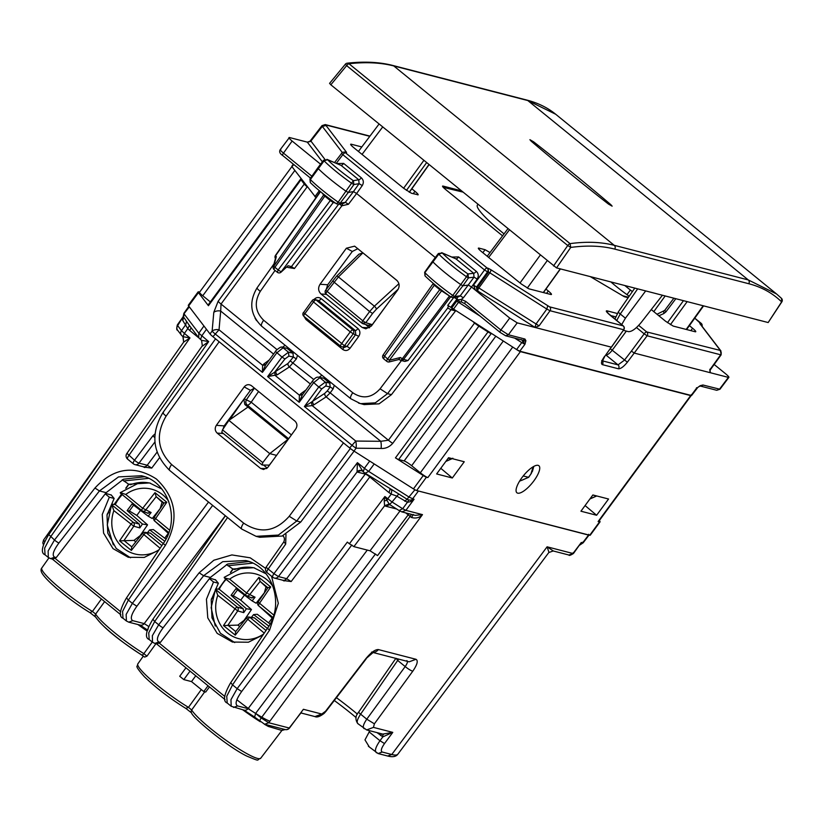 <?xml version="1.0" encoding="UTF-8"?>
<svg xmlns="http://www.w3.org/2000/svg" width="823" height="823" viewBox="0 0 823 823"><rect width="100%" height="100%" fill="white"/><g stroke="black" fill="none" stroke-linecap="round" stroke-linejoin="round"><path stroke-width="1.23" d="M236.89 699.756A32.056 4.506 36.3 0 0 249.606 709.333M255.624 713.387A32.056 4.506 36.3 0 0 269.872 721.205M208.034 685.754L203.765 691.557L191.502 681.588L183.807 679.592L179.723 676.269L185.957 667.792M195.771 675.776L191.502 681.588M209.464 686.917L205.688 692.05L203.765 691.557M190.041 671.115L183.807 679.592M130.528 557.788L116.238 548.499L107.772 533.119L107.021 515.095L114.15 498.45L109.325 497.205L102.247 514.488L103.575 533.109L112.998 548.612L128.265 557.284L144.22 557.438L158.808 550.124M111.136 494.839L114.15 498.45M215.369 579.639L218.362 583.24L213.517 581.984L206.439 599.267L207.777 617.888L217.19 633.391L232.456 642.063L248.412 642.218L263.01 634.903M218.362 583.24L211.223 599.874L211.984 617.898L220.441 633.278L234.73 642.568M109.325 497.205L105.221 493.872L106.136 492.668L123.501 479.223L144.611 476.733M213.517 581.984L209.412 578.641L210.338 577.448L227.693 564.002L248.793 561.512M215.42 579.845L209.803 578.137M111.187 495.035L105.622 493.347M204.742 691.814L191.666 709.971A2.788 2.613 148.8 0 0 191.512 712.841A2.788 2.613 148.8 0 0 191.522 712.841C192.109 717.461 227.673 746.811 246.756 756.07C261.951 762.365 255.675 759.752 260.675 758.281A43.259 6.08 -143.7 0 1 227.92 741.636A43.259 6.08 -143.7 0 1 191.666 709.971L188.457 707.358L185.833 708.387L191.543 712.883M201.306 689.561L188.457 707.358A43.259 6.08 -143.7 0 1 153.16 681.722A43.259 6.08 -143.7 0 1 137.78 663.945L137.564 664.295C138.583 667.288 132.575 663.338 144.292 676.629C155.784 687.73 169.703 698.367 186.029 708.552M96.24 617.723A40.471 5.689 36.3 0 0 141.361 654.748A2.788 1.358 -58.2 0 0 141.525 654.892A2.788 1.358 -58.2 0 0 143.871 653.647L146.957 656.157L144.642 657.093L141.525 654.892C124.345 643.658 105.653 630.511 95.499 616.941L95.499 616.941A2.788 2.613 -31.2 0 1 95.653 614.071L92.433 611.458L90.005 612.651C73.154 602.498 49.647 584.196 42.837 574.444C40.852 571.687 40.512 569.516 41.829 567.932A43.259 6.08 36.3 0 0 56.828 585.554A43.259 6.08 36.3 0 0 92.433 611.458L101.424 599.01M336.442 697.688A64.739 9.094 -143.7 0 1 357.408 714.148M369.136 746.687L364.98 739.887L369.825 730.752M356.061 717.543A69.07 9.701 36.3 0 0 334.292 700.486M210.338 577.448L203.62 575.719L222.714 561.687L245.604 560.535L249.863 561.903M209.412 578.641L160.413 642.372L156.905 643.946L154.847 643.411L158.87 641.971C155.989 640.335 157.419 635.582 163.149 627.712L203.62 575.719L199.156 572.798L213.857 560.226L231.891 554.928L250.192 557.809L265.623 568.374M231.212 706.278L227.199 703.007L226.747 696.268L232.549 684.88L230.893 682.823M199.156 572.798L158.695 624.791L152.337 635.726L152.512 642.238L154.847 643.411M106.136 492.668L99.429 490.94L118.522 476.908L141.402 475.756L145.27 476.97M105.221 493.872L56.221 557.593L52.713 559.167L50.656 558.632L54.678 557.192C51.798 555.556 53.228 550.803 58.958 542.933A4.177 0.7 -142.1 0 1 54.493 540.011L48.969 534.713M208.538 502.051L132.369 603.362L128.357 600.101L122.555 611.489L123.008 618.227C118.543 616.592 119.674 609.874 126.382 598.074L163.427 543.303A4.177 0.607 34.1 0 0 165.402 545.33L128.357 600.101L126.691 598.043M50.645 558.632L48.31 557.459L48.145 550.947L54.493 540.011L94.964 488.018L99.429 490.94L58.958 542.933M45.059 554.815L44.648 548.108L50.594 536.833L189.979 337.944L183.066 336.7L183.694 342.059L189.979 337.944L184.383 333.397L183.066 336.7M43.424 544.744L42.806 542.871L43.568 539.991L44.637 541.627M149.158 639.512L148.747 632.794L154.683 621.53L153.057 619.4M212.663 505.415L136.875 606.232L132.369 603.362L126.156 614.421L126.392 620.984L123.008 618.227M128.727 622.157L140.126 625.099A4.177 3.909 -75.5 0 0 144.2 623.608L132.801 620.665L128.727 622.157L126.392 620.984M147.739 630.12L148.706 626.468L144.2 623.608L225.317 515.702M244.019 710.146A4.177 3.909 -75.5 0 0 248.083 708.644L255.603 713.418L254.636 717.07L244.009 710.136L231.201 706.257L230.954 699.694L237.168 688.645L232.549 684.88L269.594 630.109A4.177 0.607 -145.9 0 1 267.619 628.083L230.574 682.853C223.877 694.643 222.745 701.361 227.199 703.007M254.441 716.977L264.656 724.261L268.74 722.738L261.21 717.985A4.177 1.368 129.1 0 0 260.058 721.545A4.177 1.368 129.1 0 0 260.243 721.637M413.321 514.498L411.531 517.492C415.862 518.696 419.514 517.749 422.487 514.632L415.245 515.352L401.799 511.875L399.114 510.497L402.663 508.727L392.036 501.968A4.177 1.79 -57.5 0 1 389.104 504.057L384.691 505.661L389.783 504.602L391.048 505.373L389.104 504.057L384.886 496.536L349.384 543.766L353.89 546.626L370.041 550.803L377.562 555.576L408.187 514.828L405.636 512.863M349.384 543.766L347.337 542.1L237.168 688.645L241.674 691.505L351.843 544.97M368.385 746.276L378.107 753.559L382.191 752.027L391.769 754.506A83.576 11.738 36.3 0 0 397.859 754.177L548.818 552.521L553.2 550.968L568.888 555.021L572.973 553.498L581.316 542.47L581.388 543.962A4.177 3.909 -75.5 0 0 582.674 542.82L588.538 535.073L417.333 490.724M588.538 535.073L588.743 534.292M183.231 316.67L177.655 325.641A4.177 3.734 -37.4 0 0 177.562 330.146L181.389 335.146A4.177 3.734 -37.4 0 1 181.472 330.64L177.655 325.641L177.881 324.828M401.799 511.875L405.883 510.353L402.663 508.727L407.395 502.318L410.574 501.639L414.062 499.283L409.37 497.277L368.694 471.414L374.208 463.946M384.578 505.271L384.187 500.826L384.886 496.536L392.036 501.968L398.774 493.975L365.145 473.184L368.694 471.414L364.383 468.287L369.702 461.075M404.782 501.238L407.076 499.252L408.743 500.003L407.395 502.318L396.48 495.96L391.213 494.119L387.726 498.841A4.177 1.368 -50.9 0 0 386.759 500.456L384.187 500.826M389.701 504.674L385.576 506.155L396.707 509.026M408.908 513.706L408.187 514.828L410.132 516.412L261.21 717.985L255.603 713.418L375.473 553.972M553.385 551.019L547.1 546.811L572.973 553.498L573.147 552.747M548.797 551.873L547.1 546.811L391.769 754.506L387.684 756.028C392.664 757.314 396.048 756.697 397.859 754.177M184.414 313.234L189.311 306.856M568.878 555.021C569.043 555.834 570.565 555.319 573.466 553.488L581.316 542.47L582.674 542.82L582.859 542.069M358.231 723.818C356.308 722.748 357.1 719.528 360.618 714.169A4.177 0.7 -145.3 0 1 358.705 712.049L395.842 658.39M398.62 659.1L360.618 714.169L366.77 719.179L374.393 723.818L412.796 671.187A6.965 1.224 -143.9 0 1 405.183 666.558L366.77 719.179C363.2 724.487 362.367 727.666 364.28 728.746M396.172 658.328L397.756 660.509L405.183 666.558C407.457 663.276 408.002 661.301 406.809 660.632M382.839 734.065L382.829 736.873L392.777 732.377L382.89 734.075M412.796 671.187C417.302 664.583 418.362 660.622 415.965 659.285L378.374 649.573C375.082 649.44 370.823 652.577 365.597 658.997L325.589 711.216L321.762 714.035L303.389 709.292L289.511 728.026A4.177 0.535 -142.9 0 1 289.212 728.016L268.74 722.738L422.487 514.632L405.883 510.353L414.062 499.283L411.171 500.106A4.177 3.909 -75.5 0 0 412.59 498.903L418.341 491.125M281.908 730.433L285.128 729.548A4.177 3.909 104.5 0 0 289.212 728.016L301.465 712.234M155.938 643.689L146.957 656.157M152.265 642.043L143.871 653.647A43.259 6.08 36.3 0 1 95.653 614.071L104.624 601.613M137.78 663.945L143.325 656.106M260.675 758.281L281.888 730.464L284.779 729.456L264.656 724.261M282.454 729.908L281.898 730.454L268.349 726.452L269.44 725.495M154.775 437.466L152.78 435.943L154.981 433.916M284.058 541.966L285.684 544.085L268.195 569.032A4.177 0.628 -145 0 1 266.261 566.944L283.75 541.997C284.779 539.549 284.583 537.573 283.174 536.092A4.177 1.368 -50.9 0 1 282.978 535.732M365.71 473.606A4.177 3.909 104.5 0 0 365.268 474.099L286.651 578.682L278.441 576.563L273.936 573.703A4.177 1.368 129.1 0 0 272.783 577.252A4.177 1.368 129.1 0 0 272.969 577.345A4.177 3.909 -75.5 0 0 274.378 578.065L282.587 580.184A4.177 3.909 -75.5 0 0 282.587 580.184A4.177 3.909 -75.5 0 0 286.651 578.682L291.157 581.552L369.784 476.97A4.177 0.679 36.9 0 0 365.268 474.099L357.038 471.98L361.153 470.489L362.058 470.879M283.493 580.544L291.157 581.552M144.066 467.094L151.73 468.102L147.224 465.242L157.07 452.146M154.94 441.951L139.015 463.123A4.177 3.909 104.5 0 1 134.951 464.614L143.161 466.734A4.177 3.909 -75.5 0 0 143.161 466.734A4.177 3.909 -75.5 0 0 147.224 465.242L139.015 463.123A4.177 0.679 -143.1 0 1 134.509 460.252L127.153 453.463M183.169 316.464L182.284 319.149L182.829 320.651L187.798 328.614L184.383 333.397L181.472 330.64L185.813 324.55L186.492 321.258L183.169 316.464L183.508 317.349L184.177 314.047L198.806 333.192L203.939 325.99M186.492 321.258L189.434 325.517L187.798 328.614L189.671 330.424A4.177 1.368 -50.9 0 0 191.018 327.616M202.355 346.123L208.672 341.596L201.573 340.321L200.565 339.498L201.717 335.938L206.46 329.293M408.743 500.003L411.171 500.106L410.574 501.639M389.084 492.668L391.213 494.119L391.851 490.21L390.051 489.027L389.084 492.668L369.784 476.97A4.177 1.368 -50.9 0 0 370.144 476.435M357.038 471.98L357.429 462.639L363.221 471.846M267.228 572.685A4.177 1.368 -50.9 0 1 267.043 572.592L272.783 577.252A4.177 4.177 0 0 0 274.378 578.065A4.177 3.909 -75.5 0 0 278.441 576.563L357.069 471.98A4.177 3.909 104.5 0 1 361.071 470.468M579.804 545.104L580.524 544.291M282.824 446.755L287.999 439.626M254.41 388.137L246.633 399.422A4.177 3.909 -75.5 0 0 247.322 405.142L244.822 404.494L287.834 439.482L269.759 453.617L262.763 462.608L262.156 465.005L269.296 465.129L271.94 461.734M244.822 404.494L243.845 399.268M243.186 400.163L230.862 418.043L240.47 403.836M231.5 418.557L230.862 418.043M276.559 455.376L269.759 453.617L228.897 420.378L222.498 429.843L221.799 432.27L262.156 465.005M228.897 420.378L247.97 407.056M251.478 609.545L246.386 608.742L231.068 595.317L233.259 595.677L240.728 600.132L251.478 609.545L244.102 620.305L237.898 625.11L223.475 625.562L234.74 609.113A2.788 0.916 129.1 0 1 237.312 607.137A2.788 2.51 -74.2 0 1 237.713 610.923L217.786 595.317L215.677 589.525L215.986 588.908L219.206 589.247A40.944 38.249 -75.5 0 1 226.15 579.382M268.864 626.128L253.587 614.596L257.29 614.277L270.078 624.009M264.173 592.992L256.128 603.208L252.147 600.903L255.048 597.21L246.612 592.961A2.788 0.916 -50.9 0 0 245.82 595.379A2.788 2.788 0 0 0 246.591 595.821A2.788 2.52 -67.7 0 0 249.472 594.926L260.119 581.398L266.014 586.85L264.265 593.074M231.068 595.317L235.944 588.682L252.147 600.903M272.629 618.392L259.512 606.52M253.587 614.596L251.55 617.178M267.372 628.443L254.297 617.806L248.69 617.013A2.788 2.664 -86.8 0 1 248.855 617.034A2.788 2.788 0 0 0 246.344 618.073L264.224 633.103M219.206 589.247L243.248 608.814L243.721 612.621L246.386 608.742M251.427 597.693L255.048 597.21M273.205 586.85A33.455 31.253 -75.5 0 0 252.548 573.271A33.455 31.253 -75.5 0 0 229.658 579.166L224.391 577.941L245.82 595.379A2.788 0.916 -50.9 0 0 245.912 595.43A2.788 2.52 -67.7 0 0 246.519 595.79L252.033 598.064M260.119 581.398L258.906 577.355L246.612 592.961L229.658 579.166M258.906 577.355L270.705 586.953L267.948 587.694L258.103 602.076L273.75 615.038M223.475 625.562L235.275 635.161L235.594 631.704L246.468 618.042M254.297 617.806L250.141 617.569A2.788 2.664 -86.8 0 0 248.855 617.034M243.248 608.814L237.312 607.137L215.677 589.525L215.986 588.908M589.731 535.238L599.535 521.895A6.965 0.977 36.3 0 0 600.049 521.864L590.235 535.207A6.965 0.977 36.3 0 1 589.731 535.238L416.633 490.539A6.965 0.977 36.3 0 1 413.444 488.883L353.983 451.076A6.965 0.977 36.3 0 1 349.672 447.959L212.931 336.7A6.965 0.977 36.3 0 1 210.019 333.943L188.632 305.971L198.436 292.628L208.435 305.703A6.965 0.977 -143.7 0 1 208.137 304.952L300.693 179.023A6.965 0.977 -143.7 0 1 301.197 178.992L301.424 179.054M218.126 301.29A6.965 0.977 36.3 0 0 221.027 304.047L220.687 311.053A6.965 4.845 -174.9 0 0 213.795 312.329L218.126 301.29L304.273 184.064L300.992 179.774A6.965 0.977 -143.7 0 1 300.693 179.023M199.65 292.103L198.641 291.846A6.965 0.977 36.3 0 0 198.137 291.877A6.965 0.977 36.3 0 0 198.436 292.628M198.137 291.877L188.333 305.22A6.965 0.977 36.3 0 0 188.632 305.971M304.273 184.064A6.965 0.977 36.3 0 0 307.185 186.821L307.658 187.212M212.931 336.7L219.031 329.797A6.965 4.845 -174.9 0 0 212.128 331.072L210.019 333.943M250.799 385.267L251.529 385.761C248.844 384.012 246.406 384.392 244.194 386.913L216.346 425.326C214.618 428.227 214.896 430.82 217.19 433.104L260.593 468.421L266.621 468.554M251.529 385.761L294.963 421.109C297.257 423.392 297.525 425.995 295.796 428.896L267.907 467.279L263.555 469.511L260.593 468.421M256.087 536.329L278.39 535.063L296.774 521.021L300.734 522.039L282.166 536.04L259.739 537.275L256.087 536.329L241.725 529.055A6.965 2.284 -50.9 0 1 243.649 523.13L171.606 464.511C157.378 450.356 155.547 434.225 166.112 416.119C163.139 413.66 162.254 412.467 163.448 412.539M294.85 170.443L202.756 295.745L210.359 301.928M202.756 295.745A6.965 0.977 -143.7 0 1 199.547 292.237L291.918 166.565M423.248 475.54L395.452 457.866A6.965 0.977 -143.7 0 0 398.651 459.522L404.144 460.942A6.965 0.977 -143.7 0 1 411.654 465.715L420.337 472.783A6.965 0.977 36.3 0 0 427.857 477.566L426.448 477.196A6.965 0.977 36.3 0 1 423.248 475.54L413.444 488.883M327.215 390.966L330.167 386.954L333.13 388.857L330.188 392.859L327.215 390.966L324.787 393.353A2.788 1.718 -123 0 0 326.165 396.871L330.188 392.859L388.415 440.233A6.965 0.977 36.3 0 0 392.725 443.36C389.382 447.033 385.503 448.73 381.1 448.463A6.965 2.068 -89.4 0 0 380.771 441.303L388.415 440.233L474.573 323.017A6.965 0.977 36.3 0 0 478.883 326.134L488.008 331.936L395.452 457.866M491.712 333.716L491.197 333.593A6.965 0.977 -143.7 0 1 488.008 331.936M349.672 447.959L355.762 441.056L312.174 405.585L304.397 406.531L311.269 402.272L312.174 405.585L314.057 404.721A2.788 1.718 -123 0 1 312.678 401.202L311.269 402.272M515.918 349.117A6.965 0.977 36.3 0 0 520.403 351.627L690.682 395.596L598.126 521.535A6.965 0.977 -143.7 0 0 598.64 521.504L691.186 395.565A6.965 0.977 -143.7 0 1 690.682 395.596M600.049 521.864A6.965 0.977 36.3 0 0 599.741 521.113L599.319 520.568M599.535 521.895L598.126 521.535M521.895 477.7A17.427 5.71 -50.9 0 1 538.9 465.736A17.427 5.71 -50.9 0 1 533.921 480.807A17.427 5.71 -50.9 0 1 516.906 492.771A17.427 5.71 -50.9 0 1 521.895 477.7M265.994 573.765L253.721 567.716L232.888 569.002L226.438 564.547M252.702 563.148L227.858 565.72M254.677 567.983A38.331 35.811 -75.5 0 0 234.781 569.495L232.888 569.002L230.378 572.499M150.516 483.214A38.331 35.811 -75.5 0 0 130.579 484.716L128.697 484.233L122.236 479.768M161.812 489.006L149.529 482.936L128.697 484.233M148.5 478.369L123.666 480.941M608.557 499.016L592.869 494.962L580.935 511.206L596.613 515.26L608.557 499.016M464.254 461.754L452.311 477.998L436.632 473.945L448.566 457.701L464.254 461.754M440.778 468.308L452.311 477.998M585.071 505.569L596.613 515.26M354.085 451.138L300.734 522.039M263.483 465.026L267.218 468.061M254.441 388.137L250.439 390.359L224.165 425.892L223.012 429.081M474.573 323.017L473.492 322.143M255.027 318.12L256.539 320.62M357.768 255.542L358.89 254.235L362.922 252.846L397.314 280.828M390.359 300.035L372.284 324.643L365.782 322.709L362.82 320.816L325.651 290.21A2.788 2.788 0 0 0 326.134 294.027A2.788 0.916 -50.9 0 1 326.937 291.62L338.428 276.94A2.788 0.977 -134.5 0 0 336.494 276.281L358.89 254.235M368.601 325.198L372.284 324.643M324.787 393.353L312.678 401.202L321.721 388.909L325.671 386.018L330.167 386.954L329.756 383.076L330.918 382.561M325.671 386.018A2.788 2.551 -78.1 0 0 325.26 382.129L329.756 383.076L323.758 378.199L319.859 377.726A2.788 2.623 -83.2 0 0 318.583 377.191L323.758 378.199L324.92 377.685M297.504 355.371L296.362 358.931L293.389 357.038L292.978 353.149L286.99 348.273L288.153 347.759M310.343 383.991L289.387 366.945A2.788 1.718 -123 0 1 288.009 363.437L293.389 357.038L288.894 356.092L288.482 352.203L283.081 347.81L286.99 348.273L281.805 347.275L283.081 347.81L276.775 352.851L262.424 372.387L262.619 365.268L219.031 329.797L220.687 311.053L273.565 354.075M288.894 356.092L284.943 358.982L281.98 357.079L288.482 352.203L292.978 353.149L294.14 352.635M332.626 280.941L369.62 311.557L374.383 306.197L338.428 276.94L362.922 252.846M372.582 313.46L365.782 322.709L362.141 323.285L363.015 323.737A2.788 2.788 0 0 1 362.017 323.223A2.788 0.916 -50.9 0 1 362.82 320.816L369.62 311.557L372.582 313.46L376.409 309.181A2.788 0.946 -132.5 0 0 374.383 306.197L398.898 283.709M213.795 312.329L212.128 331.072A6.965 0.977 -143.7 0 0 215.04 333.829L262.424 372.387L265.51 365.031L262.619 365.268L263.916 363.92A2.788 1.769 -126.5 0 0 265.942 364.445M265.51 365.031L275.489 351.452C274.882 351.154 281.631 345.691 281.805 347.275L281.744 347.265M321.721 388.909L318.748 387.005L325.26 382.129L319.859 377.726L313.553 382.777L299.202 402.303L302.288 394.958L299.397 395.184L300.693 393.847A2.788 1.769 -126.5 0 0 302.71 394.371M302.288 394.958L312.267 381.368L318.748 387.005L304.397 406.531L351.781 445.089A6.965 0.977 36.3 0 0 356.092 448.206A6.965 2.068 -89.4 0 0 355.762 441.056L380.771 441.303L326.165 396.871L314.057 404.721M288.009 363.437L275.911 371.286A2.788 1.718 -123 0 0 277.279 374.794L267.619 376.615L274.501 372.346L275.396 375.658L299.397 395.184L299.202 402.303L267.619 376.615L281.98 357.079L275.489 351.452M284.943 358.982L274.501 372.346M277.279 374.794L289.387 366.945L296.362 358.931M312.267 381.368C314.612 378.189 316.721 376.8 318.583 377.191L318.583 377.191A2.788 2.623 -83.2 0 0 318.48 377.181M522.78 479.86A2.788 0.761 -114 0 1 522.656 479.994A2.788 0.761 -114 0 1 522.471 480.004L528.489 477.319L531.267 473.503L528.654 477.33L523.222 475.961M519.622 481.074L520.218 480.879M115.395 504.345L114.819 503.882M147.554 524.837L142.461 524.035L127.143 510.61L129.345 510.97L136.813 515.424L147.554 524.837L140.188 535.598L133.984 540.402L119.551 540.855L130.826 524.405A2.788 0.916 129.1 0 1 133.398 522.43A2.788 2.51 -74.2 0 1 133.789 526.216L113.872 510.61L111.753 504.818L112.072 504.201L115.292 504.54A40.944 38.249 -75.5 0 1 122.236 494.674M164.734 541.256L149.663 529.889L153.376 529.57L165.948 539.116M160.351 508.367L152.214 518.5L148.222 516.196L151.123 512.513L142.698 508.254A2.788 0.916 -50.9 0 0 141.895 510.671A2.788 2.788 0 0 0 142.677 511.114M127.143 510.61L132.03 503.974L148.222 516.196M160.259 508.285L162.1 502.143L156.123 496.619L154.991 492.648L142.698 508.254L125.744 494.458L120.559 492.658M168.478 533.489L155.588 521.813M149.663 529.889L147.636 532.471M163.252 543.561L150.383 533.098L144.766 532.306A2.788 2.664 -86.8 0 1 144.93 532.327A2.788 2.788 0 0 0 142.42 533.366L160.094 548.221M115.292 504.54L139.334 524.107L139.807 527.913L142.461 524.035M147.502 512.986L151.123 512.513M120.364 493.121L141.895 510.671A2.788 0.916 -50.9 0 0 141.998 510.723A2.788 2.52 -67.7 0 0 142.595 511.083L148.119 513.357M142.657 511.104A2.788 2.52 -67.7 0 0 145.548 510.219L156.195 496.691M154.991 492.648L166.791 502.246L164.024 502.987L154.179 517.369L169.589 530.135M119.551 540.855L131.351 550.453L131.68 546.997L142.554 533.335M150.383 533.098L146.216 532.862A2.788 2.664 -86.8 0 0 144.93 532.327M139.334 524.107L133.398 522.43L111.753 504.818L112.072 504.201M592.797 495.065L596.757 495.96L589.926 498.975M448.216 458.185L451.271 458.977L452.856 458.216L445.881 461.353M451.076 297.093L452.897 297.545L454.708 296.496L462.896 285.756L468.39 285.087L471.538 287.021L477.196 279.069L474.027 277.156L468.503 277.835L466.507 276.754L467.948 273.966L468.503 277.835L462.896 285.756L460.767 284.604A41.819 5.874 -143.7 0 1 432.919 261.909L432.466 261.251L438.361 253.525L442.249 253.011L438.782 254.153L425.069 272.341M438.772 253.597L438.782 254.153A41.644 5.854 -143.7 0 0 466.507 276.754L452.763 295.436A41.582 5.843 -143.7 0 1 425.079 272.876L425.007 275.87C431.736 282.443 440.408 289.511 451.004 297.062L452.897 297.545L458.452 296.866M477.196 279.069C478.863 276.127 478.554 273.545 476.25 271.312A2.788 0.916 -50.9 0 1 473.667 273.267L474.027 277.156L460.242 295.827L454.708 296.496L452.763 295.436L451.004 297.062M400.194 360.124A2.788 2.603 -75.5 0 0 403.579 359.414L400.307 357.511L398.867 359.26M399.237 359.414L389.279 361.925L389.32 360.268L387.612 359.013A2.788 0.916 -50.9 0 0 386.841 361.379L383.621 358.766L384.392 356.39L434.287 285.211L433.196 283.791M399.937 359.939A2.788 1.193 -57.5 0 0 400.071 360.062A2.788 1.193 -57.5 0 0 402.293 358.766L449.492 295.992L439.749 289.655L434.287 285.211L434.698 284.573M383.312 354.98L387.612 359.013L439.749 289.655A2.788 0.916 129.1 0 0 440.171 288.996M324.025 160.269L324.067 160.855L327.523 159.703L323.634 160.207L317.74 167.933L318.213 168.612A41.819 5.874 36.3 0 0 346.185 191.337L348.294 192.469L353.458 191.584L345.31 202.314L348.448 204.258L356.616 193.508L353.458 191.584L359.095 183.652L358.735 179.753L341.061 165.372L326.937 159.343M435.305 257.537L356.616 193.508L362.264 185.566C363.941 182.613 363.622 180.031 361.318 177.799L343.644 163.417A2.788 0.916 -50.9 0 1 341.061 165.372L327.523 159.703A38.856 5.463 36.3 0 0 353.345 180.679L338.181 202.17L340.115 203.209L348.294 192.469L353.911 184.547L351.925 183.488A41.644 5.854 36.3 0 1 324.067 160.855L310.364 179.579A41.582 5.843 36.3 0 0 338.181 202.17L336.401 203.785C325.805 196.255 317.092 189.177 310.281 182.562L309.932 178.961M361.318 177.799A2.788 0.916 -50.9 0 1 358.735 179.753L353.345 180.679L353.911 184.547L359.095 183.652L362.264 185.566M310.322 179.013L310.281 182.562M336.473 203.806L338.448 204.238L340.115 203.209L345.31 202.314L343.675 203.332M320.27 191.481L275.489 255.387A2.788 2.788 0 0 0 275.438 258.515A2.788 2.49 142.6 0 1 275.602 255.686L276.322 256.622L275.633 257.784M274.152 269.687A2.788 0.916 -50.9 0 1 274.913 267.321L273.74 266.23A2.788 1.399 15 0 0 273.215 266.806A2.788 2.788 0 0 0 274.152 269.687L277.361 272.31L278.133 269.934L281.137 271.847A2.788 1.08 48.5 0 1 280.972 272.228L288.029 265.747L291.435 266.621A2.788 2.603 104.5 0 1 288.719 267.619L286.754 267.115M330.805 199.732L330.27 200.575L333.274 202.489L281.137 271.847L288.029 265.747M333.819 201.944L333.274 202.489L335.311 203.014M276.322 256.622L273.74 266.23L323.655 195.01L324.807 196.131A2.788 0.916 129.1 0 0 325.229 195.473M516.587 349.538L519.786 351.195L524.951 344.271L523.191 341.329L525.897 340.691L524.951 344.271L521.761 342.615L516.587 349.538L448.473 305.817L447.722 308.018L407.982 360.556L404.875 361.441L400.873 360.412A2.788 2.788 0 0 1 400.071 360.062L399.104 359.445M448.71 305.919L447.722 305.436L453.823 297.36M457.393 297A2.788 0.967 -61.6 0 1 456.816 299.294L450.726 307.349M458.493 296.866L460.242 295.827L463.37 297.772L461.322 299.428L461.518 302.01L465.057 303.841A2.788 0.916 -50.9 0 1 464.933 303.78A2.788 0.916 -50.9 0 1 465.715 301.393L461.322 299.428L458.37 299.829L459.429 301.825L461.518 302.01M288.688 267.609L294.449 268.514L291.435 266.621L338.911 203.857M339.426 204.073L341.895 205.781A2.788 0.977 118.2 0 0 342.481 203.538M476.25 271.312L458.576 256.93A2.788 0.916 -50.9 0 1 455.993 258.885L441.684 252.661M364.116 404.587L379.094 403.836L391.439 394.659L387.551 393.651L380.082 388.826C371.749 397.982 362.655 399.289 352.779 392.766L263.627 320.229C261.313 323.624 260.768 325.671 261.981 326.371M358.54 403.064L364.27 404.628M360.505 403.651L375.288 402.859L387.551 393.651L451.025 309.746L455.551 310.909L391.439 394.659M357.892 248.669L352.316 251.457L327.698 284.758L320.044 284.285C317.863 287.916 318.213 291.157 321.073 294.017L362.182 327.472L365.813 328.84L371.358 326.042L397.704 289.984C399.885 286.353 399.546 283.112 396.686 280.242L354.631 246.159L346.38 248.217L320.044 284.285M326.237 289.418L327.698 284.758M365.556 324.499L369.568 327.76M590.225 276.59L624.307 296.712L628.155 297.71M545.958 289.079L548.293 290.992C551.256 293.482 552.151 294.655 550.999 294.521L528.87 288.811L521.36 284.038L481.517 251.622C478.564 249.132 477.659 247.949 478.821 248.083L485.066 249.698L482.844 252.692M418.156 194.814L411.397 193.23L403.887 188.446L353.828 147.718C350.865 145.239 349.97 144.056 351.123 144.19L361.811 146.947M689.386 325.641L692.596 328.254C695.558 330.743 696.453 331.916 695.301 331.782L673.173 326.073L665.663 321.299L651.25 309.571M624.822 285.53L630.387 290.056L626.992 294.655M632.383 291.599L630.387 290.056M490.014 252.538L485.066 249.698M417.652 194.845C418.804 194.969 417.909 193.796 414.946 191.306L411.839 188.786M461.024 190.72L443.052 186.08C441.889 185.947 442.795 187.13 445.747 189.619L502.575 235.851M442.537 186.111L442.681 186.626M320.589 164.199L292.134 141.042L283.472 153.109C280.509 150.63 279.604 149.457 280.777 149.57M292.134 141.042C289.171 138.552 288.276 137.379 289.429 137.513L280.252 149.611M476.959 290.889L475.437 290.19L473.534 285.108L476.538 287.021L476.959 290.889L477.998 291.157A2.788 1.193 122.4 0 1 478.852 287.957L539.075 325.867L535.125 327.482L517.235 322.863L509.715 318.079L471.538 287.021L463.37 297.772M500.209 332.441A2.788 0.916 -50.9 0 1 500.086 332.379L464.872 303.708M453.977 297.412L458.37 299.829L456.775 301.105L458.493 302.36L459.429 301.825M714.169 364.486L725.691 373.848C728.643 376.337 729.548 377.52 728.386 377.387L728.9 377.356M605.779 354.96L605.862 354.98A6.965 2.284 -50.9 0 0 612.209 350.228L627.373 362.192C623.711 366.677 620.727 368.879 618.423 368.786A2.788 2.603 -75.5 0 0 618.032 364.877L605.862 354.98A6.965 6.512 104.5 0 1 605.8 354.929M602.354 360.834L618.032 364.877L624.431 360.176L631.385 351.112L634.327 353.098L728.386 377.387L719.446 389.269L716.73 390.287L700.352 386.059A2.788 2.603 -75.5 0 0 702.904 384.999L700.167 385.699L696.32 388.518L691.135 395.441L519.786 351.195M631.385 351.112L644.172 333.829L647.135 335.794A2.788 2.603 -75.5 0 0 646.713 331.926L638.679 325.394M601.675 360.587L602.23 361.482L604.823 356.266L623.793 329.673A2.788 2.788 0 0 0 623.268 325.908A2.788 0.916 -50.9 0 1 623.371 326.052M607.96 313.213L606.993 310.827C605.368 310.641 606.633 312.287 610.769 315.775A2.788 0.916 -50.9 0 1 610.892 315.837A2.788 0.916 -50.9 0 1 610.985 315.95M691.341 394.67L691.135 395.441M293.852 164.579L292.36 166.153M292.155 166.935L316.073 197.787M709.827 371.883L710.496 372.768L709.889 372.109L710.259 369.908L721.185 354.754L720.372 350.454L646.713 331.926A2.788 0.916 -50.9 0 0 644.172 333.829L636.467 327.554M710.496 372.768L709.755 369.939L720.67 354.785A2.788 2.603 -75.5 0 0 720.248 350.917M289.429 137.513L307.318 142.132L310.034 141.258M473.534 285.108L484.531 269.975L487.535 271.888L476.538 287.021L477.577 287.289L488.543 272.146L489.819 272.814L478.852 287.957L477.577 287.289A2.788 2.603 -75.5 0 0 477.998 291.157L535.125 327.482L611.283 347.141L604.823 356.266M697.39 387.942L691.639 395.421M700.167 385.699L696.32 388.518L696.525 387.746M517.235 322.863L508.377 334.766L505.651 335.784L522.204 340.053A2.788 2.603 -75.5 0 0 524.93 339.035L508.377 334.766L500.868 329.992L465.715 301.393M514.673 338.109L521.761 342.615L523.191 341.329L521.268 339.58M504.057 233.876A55.758 7.829 -143.7 0 1 485.868 217.776A55.758 7.829 -143.7 0 1 478.081 204.598M610.861 281.929A37.632 5.288 36.3 0 0 629.184 296.229M622.692 295.755L628.474 297.257M462.608 192.016L443.278 187.377M392.797 65.459A2.788 2.603 104.5 0 1 393.775 65.943C380.802 62.599 365.865 61.859 348.962 63.731L347.213 63.196A2.788 2.788 0 0 0 345.372 64.194L329.57 83.36L330.825 84.79L556.523 267.897L768.168 322.544L781.85 301.846A2.788 2.788 0 0 0 781.459 298.327L781.85 301.846M347.213 63.196C364.311 61.293 379.516 62.044 392.838 65.47L526.874 100.077A2.788 2.603 104.5 0 1 527.81 100.55L748.272 279.933A2.788 2.603 104.5 0 1 748.745 283.719L614.709 249.102A2.788 2.603 104.5 0 0 614.236 245.316L748.272 279.933L776.583 293.986L555.69 114.243L527.81 100.55L393.775 65.943L614.236 245.316C601.253 241.972 586.532 241.417 570.061 243.629A2.788 0.916 129.1 0 0 567.736 245.521L570.74 247.425L570.061 243.629L348.962 63.731A2.788 0.916 129.1 0 0 346.637 65.624L345.557 64.215M531.185 141.186A397.242 55.799 36.3 0 0 608.475 204.073L612.137 206.162L610.861 204.69A397.242 55.799 36.3 0 0 533.571 141.803L529.909 139.694L531.185 141.186A397.242 55.799 36.3 0 0 608.475 204.073L612.137 206.162L610.861 204.69A397.242 55.799 36.3 0 0 533.571 141.803L529.909 139.694L531.185 141.186M623.33 330.321L628.474 331.648C631.766 331.792 636.056 328.675 641.333 322.297L662.422 295.241M645.674 290.91L625.418 318.192L621.674 324.601M665.179 295.951L653.791 311.639M376.996 732.604L382.829 736.873L379.979 740.721L384.506 743.56C381.275 748.251 380.504 751.07 382.191 752.027M369.064 731.842L379.979 740.721C375.381 747.428 374.28 751.471 376.697 752.839M107.227 514.056L108.749 511.927M114.14 504.417L121.547 494.109M125.734 488.265L128.655 484.202M211.408 598.918L212.447 597.488M218.414 589.165L225.708 579.011M141.361 654.748L144.56 657.001M160.413 642.372L158.87 641.971M271.549 576.254L278.318 603.259L269.594 630.109M227.57 517.533L154.683 621.53L158.695 624.791A4.177 0.7 37.9 0 0 163.149 627.712M56.221 557.593L54.678 557.192M94.964 488.018C113.677 467.793 134.159 464.789 156.401 479.007C176.338 497.997 179.342 520.105 165.402 545.33M136.875 606.232C131.268 614.205 129.911 619.019 132.801 620.665M233.537 707.43L237.6 705.939L248.083 708.644L367.284 550.083M237.6 705.939C234.709 704.293 236.067 699.488 241.674 691.505M370.041 550.803L399.927 511.062M353.89 546.626L384.691 505.661L385.576 506.155M411.294 514.324A4.177 1.368 -50.9 0 1 410.132 516.412L411.531 517.492M200.565 339.498L198.724 337.687L198.806 333.192L208.672 341.596L128.769 455.592A4.177 1.368 129.1 0 0 127.616 459.141A4.177 1.368 129.1 0 0 127.812 459.234M414.915 489.767L407.076 499.252L398.774 493.975M266.271 566.934A4.177 4.177 0 0 0 267.043 572.592A4.177 1.368 -50.9 0 1 268.195 569.032L273.936 573.703L357.429 462.639L364.383 468.287L363.231 471.846L365.35 473.379M384.506 743.56L392.777 732.377L373.447 727.388L374.393 723.818M373.447 727.388L366.636 729.929L357.727 723.561C355.073 719.497 355.392 715.65 358.705 712.049M415.965 659.285L409.154 661.826L372.912 652.464M373.2 652.31A6.965 6.512 -75.5 0 0 378.374 649.573M365.597 658.997L373.508 652.176L371.554 652.114M366.06 659.028L326.052 711.247A6.965 0.772 -142.5 0 1 325.589 711.216M321.762 714.035L314.952 716.586C316.968 717.615 320.054 716.535 324.19 713.346L326.052 711.247M381.512 733.777A2.788 0.916 -50.9 0 1 380.627 735.556M137.966 624.544A43.619 6.131 36.3 0 0 147.08 631.025M289.511 728.005A4.177 4.177 0 0 1 285.128 729.548A4.177 3.909 104.5 0 1 284.933 729.487M268.349 726.452A43.866 6.162 -143.7 0 1 264.296 724.158M260.284 721.73A43.866 6.162 -143.7 0 1 242.775 709.817M283.359 536.174A4.177 1.368 -50.9 0 1 283.174 536.092L282.814 535.794M285.982 534.394L285.684 544.085M151.73 468.102L159.477 457.804M152.78 435.943L134.509 460.252A4.177 1.368 -50.9 0 0 133.357 463.812L127.616 459.141A4.177 4.177 0 0 1 126.845 453.483M133.542 463.905A4.177 1.368 -50.9 0 1 133.357 463.812A4.177 4.177 0 0 0 134.951 464.614A4.177 3.909 104.5 0 1 133.542 463.905M198.95 337.975L189.671 330.424M182.829 320.651L183.508 317.349M55.244 558.508L120.621 611.695M159.446 643.277L224.813 696.474M244.194 398.795L251.2 402.2A4.177 1.368 129.1 0 1 247.322 405.142L288.636 438.752M258.576 391.501L251.2 402.2L291.414 434.925M262.763 462.608L222.498 429.843M239.668 626.55L237.898 625.11M240.728 600.132L244.441 595.08M268.658 622.846L272.197 618.022M267.629 588.167L266.014 586.85M233.259 595.677L237.528 589.865M267.917 587.745L260.047 581.336M258.227 602.045L258.103 602.076A2.788 2.788 0 0 0 258.638 605.81L272.969 617.466L258.741 605.862A2.788 0.916 -50.9 0 1 258.638 605.81A2.788 0.916 -50.9 0 1 259.44 603.403L270.705 586.953M243.721 612.621L237.713 610.923L227.95 625.161M235.707 631.58L227.827 625.161M266.004 630.48L250.141 617.569A2.788 0.916 129.1 0 0 247.569 619.554L235.275 635.161M224.576 578.065L245.738 595.286M217.786 595.317A33.455 31.253 -75.5 0 0 241.633 639.245A33.455 31.253 -75.5 0 0 263.617 633.998M300.992 179.774L208.435 305.703M277.042 349.621L221.027 304.047L307.185 186.821M219.155 341.771L166.112 416.119M243.649 523.13C260.233 534.045 275.427 531.771 289.233 516.288L296.774 521.021L350.351 448.504M343.448 442.897L289.233 516.288M241.725 529.055L169.682 470.437A6.965 2.284 -50.9 0 1 171.606 464.511M392.725 443.36L478.883 326.134M381.1 448.463L356.092 448.206L353.983 451.076M491.197 333.593L398.651 459.522M416.633 490.539L426.448 477.196M495.755 336.298L404.144 460.942M503.264 341.072L411.654 465.715M420.337 472.783L512.729 347.08M427.857 477.566L520.403 351.627M285.19 345.351L282.258 347.327M313.82 379.547L290.447 361.04M321.968 375.267L319.036 377.253M333.13 388.857L334.282 385.298M326.268 294.089A2.788 0.916 -50.9 0 1 326.134 294.027L362.017 323.223A2.788 0.916 -50.9 0 0 362.141 323.285M398.229 289.151L376.409 309.181M269.203 360.001L263.916 363.92M305.981 389.927L300.693 393.847M244.194 386.913L250.439 390.359M217.19 433.104L223.362 433.556M216.346 425.326L224.165 425.892M520.373 480.817L522.471 480.004M531.051 473.523L533.139 466.785M531.956 471.918L531.267 473.503M135.754 541.843L133.984 540.402M136.813 515.424L140.517 510.373M164.734 538.139L168.283 533.314M163.715 503.46L162.1 502.143M129.345 510.97L133.604 505.168M164.003 503.038L156.123 496.629M168.818 532.543L154.827 521.154A2.788 0.916 -50.9 0 1 154.724 521.103A2.788 0.916 -50.9 0 1 155.526 518.696L166.791 502.246M154.312 517.338L154.179 517.369A2.788 2.788 0 0 0 154.724 521.103L168.808 532.563M139.807 527.913L133.789 526.216L124.036 540.454M131.793 546.873L123.913 540.464M161.874 545.598L146.216 532.862A2.788 0.916 129.1 0 0 143.655 534.847L131.351 550.453M120.662 493.358L141.823 510.579M168.746 501.341A33.455 31.253 -75.5 0 0 148.634 488.564A33.455 31.253 -75.5 0 0 125.744 494.458M113.872 510.61A33.455 31.253 -75.5 0 0 137.708 554.537A33.455 31.253 -75.5 0 0 159.106 549.692M596.49 496.012L590.029 498.831M488.667 257.434L509.303 230.008M658.884 315.775L663.78 313.584L663.78 311.3M663.78 313.584L665.941 311.845L664.861 310.436M665.941 311.845L675.837 298.698M667.463 322.688L683.46 300.673M670.406 324.684L687.154 301.63M543.283 292.535L560.278 268.864M428.906 164.59L409.216 192.191M426.571 162.697L406.449 190.391M423.814 160.444L403.62 188.23M520.033 282.958L540.227 255.161M362.038 154.405L382.674 126.979M527.276 288.101L547.13 260.778M686.187 329.437L703.171 305.765M304.016 316.371A2.788 0.916 -50.9 0 1 303.893 316.31A2.788 0.916 -50.9 0 1 304.695 313.902L313.481 301.948L350.248 331.875A2.788 0.916 -50.9 0 1 352.851 329.9L316.073 299.973L318.552 300.611L355.33 330.537L355.752 334.426L347.018 346.39L344.467 345.732L303.409 312.503A2.788 2.788 0 0 0 303.893 316.31L340.671 346.236A2.788 0.916 -50.9 0 1 341.463 343.829L350.248 331.875L353.252 333.778L344.467 345.732A2.788 2.603 104.5 0 1 340.794 346.298A2.788 0.916 -50.9 0 1 340.671 346.236A2.788 2.788 0 0 0 341.73 346.771L344.292 347.429L347.018 346.39L350.032 348.283C347.82 350.793 345.372 351.164 342.697 349.415L305.919 319.489L304.088 316.474M303.615 312.493L312.195 300.549L313.481 301.948A2.788 0.916 -50.9 0 1 316.073 299.973A2.788 2.603 104.5 0 0 315.137 299.5A2.788 2.788 0 0 0 312.195 300.549M357.943 328.542C360.227 330.825 360.505 333.418 358.777 336.319L353.252 333.778A2.788 2.603 -75.5 0 0 352.851 329.9L355.33 330.537A2.788 0.916 -50.9 0 0 357.943 328.542L321.165 298.615A2.788 0.916 -50.9 0 1 318.552 300.611L315.137 299.5M467.948 273.966A38.856 5.463 -143.7 0 1 442.249 253.011L455.993 258.885L473.667 273.267L467.948 273.966M450.644 296.815L403.579 359.414L407.982 360.556M400.307 357.511L389.32 360.268L441.93 290.365M330.27 200.575L278.133 269.934L274.913 267.321L324.807 196.131L330.27 200.575M275.602 255.686L320.486 191.656M323.953 194.475L323.655 195.01L322.102 192.983M343.603 347.255A2.788 0.916 -50.9 0 1 342.697 349.415M306.547 318.47A2.788 0.916 -50.9 0 1 305.919 319.489M358.777 336.319L350.032 348.283M348.448 204.258L341.895 205.781L294.449 268.514M313.83 299.747C316.042 297.237 318.491 296.866 321.165 298.615M343.644 163.417L337.019 163.561M458.576 256.93L451.961 257.054M275.057 270.428L260.284 291.363A6.965 0.998 -144.8 0 1 257.033 287.916C248.721 302.082 250.264 314.849 261.673 326.217L350.814 398.754A6.965 2.284 -50.9 0 1 352.779 392.766M260.284 291.363C254.019 302.195 255.14 311.814 263.627 320.229M401.459 360.567L380.082 388.826M447.722 308.018L451.025 309.746L452.496 308.748M352.316 251.457L346.38 248.217M326.536 294.356L321.073 294.017M369.548 327.739L362.182 327.472M548.293 290.992L546.575 293.379M692.596 328.254L690.878 330.64M414.946 191.306L413.228 193.703M311.876 176.215L283.472 153.109A2.788 0.916 -50.9 0 0 282.69 155.496C279.81 153.613 278.997 151.648 280.262 149.611M282.814 155.557A2.788 0.916 -50.9 0 1 282.69 155.496L310.518 178.138M480.138 316.155L456.755 301.136L451.632 308.09M509.715 318.079L500.868 329.992A2.788 0.916 -50.9 0 0 500.086 332.379L505.651 335.784M453.36 309.335L458.493 302.36M716.72 390.287L719.95 389.248L702.904 384.999M618.423 368.786L602.385 364.64A2.788 2.603 -75.5 0 0 602.302 361.04M626.354 331.103L612.209 350.228A6.965 0.73 36.5 0 0 610.296 348.767M602.385 364.64C600.708 363.704 601.448 360.927 604.596 356.308M627.373 362.192L647.135 335.794L720.67 354.785L720.876 354.003M539.075 325.867L550.042 310.724L623.567 329.714A2.788 2.603 -75.5 0 0 623.145 325.846A2.788 0.916 -50.9 0 1 623.268 325.908L607.312 312.627M535.022 327.41L535.876 324.211L546.842 309.067L550.042 310.724A2.788 2.603 -75.5 0 0 549.61 306.856L623.145 325.846L610.769 315.775M610.471 315.487L615.614 316.814M617.301 313.491L606.993 310.827M709.94 372.263L710.465 372.716M709.961 369.157L709.755 369.939M322.39 161.843L307.318 142.132M324.848 159.302L311.104 141.319L307.36 142.173M342.327 152.553L322.307 126.382L311.31 140.548M369.805 136.32L326.175 125.055A2.788 2.603 -75.5 0 0 325.239 124.582L325.239 124.582A2.788 2.603 -75.5 0 0 325.167 124.561M344.168 152.183A2.788 2.49 -37.4 0 1 346.565 152.348L326.052 125.528L322.307 126.382L322.513 125.6M344.456 152.245L345.393 152.718A2.788 2.603 -75.5 0 0 344.456 152.245A2.788 2.788 0 0 0 341.535 153.273L342.81 154.673A2.788 0.916 -50.9 0 1 345.393 152.718L487.113 268.02A2.788 0.916 -50.9 0 0 484.531 269.975L342.81 154.673L336.34 163.283M346.565 152.348L346.401 152.975M341.73 153.253L334.56 162.532M720.948 350.979L700.435 324.149A2.788 2.49 142.6 0 0 699.859 323.624L720.372 350.454M700.99 324.879L700.023 322.997L699.859 323.624M701.926 326.093A2.788 2.603 -75.5 0 0 701.031 323.264A2.788 0.916 -50.9 0 1 701.155 323.326A2.788 0.916 -50.9 0 1 701.258 323.47M700.023 322.997L694.756 318.162L701.155 323.326A2.788 2.788 0 0 1 702.06 326.278M549.61 306.856L490.673 269.605A2.788 1.193 -57.6 0 1 489.819 272.814L546.842 309.067L547.696 305.858M488.121 268.277L487.113 268.02A2.788 2.603 -75.5 0 1 487.535 271.888L488.543 272.146L488.121 268.277L490.673 269.605M319.283 190.658L314.911 196.687M525.897 340.691L524.93 339.035M748.745 283.719C761.656 287.052 772.612 293.111 781.624 301.887L768.168 322.544M614.709 249.102C601.788 245.779 587.138 245.223 570.74 247.425L556.523 267.897M553.519 265.983L567.736 245.521L346.637 65.624L330.825 84.79M637.671 288.842L620.264 313.995L625.418 318.192M616.684 320.548L620.264 313.995A4.177 0.7 -145.3 0 1 618.351 311.876L614.894 319.087M107.103 514.622L108.574 512.575M114.407 504.448L121.732 494.253M126.289 487.905L128.892 484.274M211.295 599.483L212.293 598.105M218.692 589.196L221.634 585.091M223.568 582.386L225.893 579.166M230.903 572.18L233.135 569.074M95.519 616.983L90.005 612.651M245.614 560.525C272.279 566.059 285.097 604.247 267.619 628.083M141.463 475.766L141.402 475.745C168.087 481.28 180.895 519.467 163.427 543.303M48.31 557.459L45.008 554.774M45.028 554.784C40.533 553.066 41.736 546.39 48.65 534.744L183.642 342.131L182.943 336.72M378.107 753.559L387.684 756.028M152.512 642.238L149.107 639.471C144.622 637.763 145.836 631.087 152.749 619.441L225.399 515.774M147.554 630.027L140.075 625.089M177.562 330.146C176.554 330.321 176.482 328.572 177.357 324.879L183.2 316.701L183.889 313.285L188.879 306.29M181.389 335.146L182.932 336.7M123.841 427.466L43.568 540.001M399.32 510.692L390.267 504.941M390.267 504.931L389.639 504.664M579.937 544.939L583.168 542.81L589.031 535.063M366.626 729.929L383.641 734.322M41.829 567.932L48.927 557.901M300.909 712.955L314.942 716.586M282.536 580.164L284.161 581.007M143.109 466.723L144.735 467.557M198.724 337.687L189.033 325.023M201.573 340.321L202.335 345.773L126.835 453.504M362.223 471.023L361.184 470.499M52.322 559.064L120.868 614.832M156.524 643.843L225.06 699.612M242.415 567.5L224.175 577.335M215.256 626.025L211.13 607.631L215.544 589.083M215.544 338.829L162.923 412.601C150.28 434.05 152.533 453.329 169.682 470.437M325.651 290.21L336.494 276.281M369.455 325.651L362.984 323.727M528.654 477.33L519.57 481.157M533.818 466.394L532.409 471.435M139.694 482.545L120.261 492.627M113.296 544.857L107.247 524.992L111.63 504.376M451.981 458.74L445.809 461.466M487.216 256.251L507.853 228.825M657.001 314.252L664.665 310.436L673.872 298.193M543.447 292.577L560.442 268.905M429.03 164.693L409.35 192.273M358.416 151.453L379.053 124.026M686.598 329.539L703.583 305.868M425.007 275.87L424.658 272.279L432.466 261.251M432.991 283.812L383.096 355.001A2.788 2.788 0 0 0 383.652 358.787M386.841 361.379A2.788 2.788 0 0 0 389.269 361.925M338.448 204.238L336.401 203.785M309.942 178.961L317.74 167.933M277.341 272.279A2.788 2.788 0 0 0 280.972 272.228M273.215 266.806L275.664 257.692M338.418 204.238L343.685 203.332M274.008 263.854L257.033 287.916M350.814 398.754L360.484 403.651M728.89 377.366L719.95 389.258M611.51 347.1L623.793 329.673M369.949 136.124L325.239 124.582L322.009 125.621L309.952 141.299M293.317 164.147L291.856 166.184M700.178 386.008L699.56 386.419M555.69 114.243C547.573 107.659 537.975 102.937 526.874 100.077M776.583 293.986L781.459 298.327M634.8 288.101L618.351 311.876"/></g></svg>
